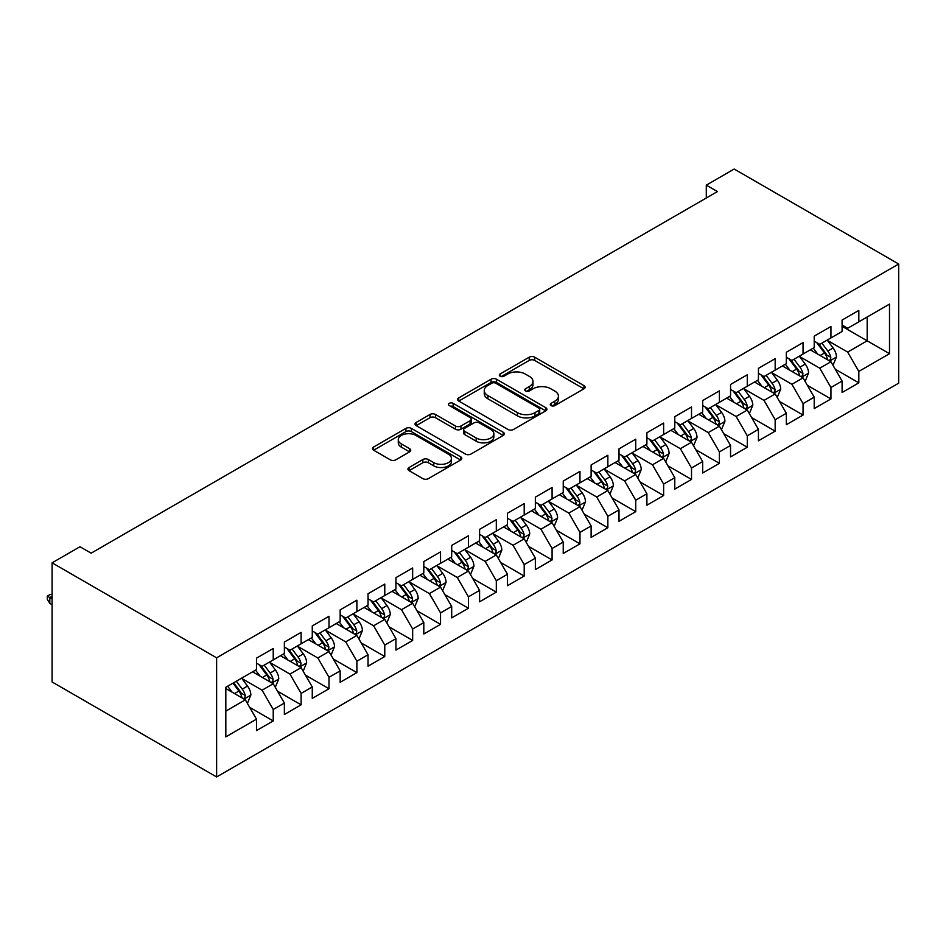 <?xml version="1.0" encoding="UTF-8"?>
<svg xmlns="http://www.w3.org/2000/svg" width="946" height="946" viewBox="0 0 946 946"><rect width="100%" height="100%" fill="white"/><g stroke="black" fill="none" stroke-linecap="round" stroke-linejoin="round"><path stroke-width="1.42" d="M551.045 405.586A2.708 1.561 0 0 0 554.876 405.586L583.966 388.794A3.867 2.235 0 0 0 585.089 387.221A3.867 2.235 0 0 0 583.966 385.637L534.691 357.198A3.867 2.235 0 0 0 529.216 357.198L500.138 373.977A2.708 1.561 0 0 0 499.346 375.089A2.708 1.561 0 0 0 500.138 376.201A2.708 1.561 0 0 0 503.97 376.201L507.73 374.025A12.393 7.154 0 0 1 525.243 374.025L529.358 376.39A12.393 7.154 0 0 1 532.988 381.451A12.393 7.154 0 0 1 529.358 386.512L525.586 388.676A2.708 1.561 0 0 0 524.794 389.787A2.708 1.561 0 0 0 525.586 390.887A2.708 1.561 0 0 0 529.417 390.887L533.189 388.723A12.393 7.154 0 0 1 550.702 388.723L554.805 391.088A12.393 7.154 0 0 1 558.436 396.149A12.393 7.154 0 0 1 554.805 401.199L551.045 403.374A2.708 1.561 0 0 0 550.253 404.486A2.708 1.561 0 0 0 551.045 405.586L551.045 403.374M409.062 467.501A3.867 2.235 0 0 0 407.927 469.074A3.867 2.235 0 0 0 409.062 470.659L422.874 478.641A3.867 2.235 0 0 0 428.349 478.641L460.655 459.993A3.867 2.235 0 0 0 461.79 458.408A3.867 2.235 0 0 0 460.655 456.823L411.38 428.384A3.867 2.235 0 0 0 405.905 428.384L373.611 447.032A3.867 2.235 0 0 0 372.476 448.617A3.867 2.235 0 0 0 373.611 450.19L390.308 459.827A3.867 2.235 0 0 0 395.783 459.827L409.606 451.857A3.867 2.235 0 0 0 410.741 450.272A3.867 2.235 0 0 0 409.606 448.688L401.329 443.911A10.359 5.983 0 0 1 398.29 439.689A10.359 5.983 0 0 1 404.687 434.155A10.359 5.983 0 0 1 415.968 435.456L448.404 454.186A10.359 5.983 0 0 1 451.431 458.408A10.359 5.983 0 0 1 445.046 463.93A10.359 5.983 0 0 1 433.765 462.641L428.349 459.52A3.867 2.235 0 0 0 422.874 459.52L409.062 467.501L409.062 470.659M52.101 562.835L216.622 657.825L216.622 776.962L52.101 681.971L52.101 562.835L79.984 546.741L91.135 553.174L717.446 191.577L706.295 185.144L706.295 198.021M706.295 185.144L734.179 169.038L898.7 264.029L216.622 657.825M508.002 429.496A3.867 2.235 0 0 0 513.477 429.496L545.783 410.848A3.867 2.235 0 0 0 546.906 409.263A3.867 2.235 0 0 0 545.783 407.679L496.508 379.24A3.867 2.235 0 0 0 491.033 379.24L458.739 397.888A3.867 2.235 0 0 0 457.604 399.46A3.867 2.235 0 0 0 458.739 401.045L508.002 429.496M450.379 406.177A2.708 1.561 0 0 1 453.122 406.555L453.122 403.339L503.213 432.251A3.867 2.235 0 0 1 504.348 433.836A3.867 2.235 0 0 1 503.213 435.42L470.919 454.068A3.867 2.235 0 0 1 465.444 454.068L416.169 425.617L416.169 422.46A3.867 2.235 0 0 0 415.034 424.033A3.867 2.235 0 0 0 416.169 425.617M416.169 422.46L429.992 414.478A3.867 2.235 0 0 1 435.467 414.478L455.452 426.019A3.867 2.235 0 0 0 460.927 426.019L470.091 420.722A3.867 2.235 0 0 0 471.226 419.137A3.867 2.235 0 0 0 470.091 417.564L449.291 405.55A2.708 1.561 0 0 1 448.499 404.439A2.708 1.561 0 0 1 450.166 402.996A2.708 1.561 0 0 1 453.122 403.339M216.622 776.962L898.7 383.165L898.7 264.029M842.094 326.335L867.186 340.82L867.186 316.993L889.5 304.115L858.826 321.829L858.826 310.394L842.094 320.055L842.094 331.49L830.943 337.923L830.943 326.488L814.21 336.149L814.21 347.584L803.048 354.029L803.048 342.594L786.327 352.255L786.327 363.678L775.164 370.123L775.164 358.688L758.432 368.349L758.432 379.784L747.281 386.228L747.281 374.793L730.548 384.454L730.548 395.877L719.398 402.322L719.398 390.887L702.665 400.548L702.665 411.983L691.514 418.428L691.514 406.993L674.782 416.654L674.782 428.077L663.631 434.521L663.631 423.087L646.898 432.748L646.898 444.182L635.736 450.627L635.736 439.192L619.003 448.853L619.003 460.276L607.852 466.721L607.852 455.286L591.12 464.947L591.12 476.382L579.969 482.815L579.969 471.392L563.237 481.053L563.237 492.476L552.086 498.92L552.086 487.486L535.353 497.147L535.353 508.581L524.202 515.014L524.202 503.591L507.47 513.252L507.47 524.675L496.307 531.12L496.307 519.685L479.587 529.346L479.587 540.781L468.424 547.214L468.424 535.791L451.691 545.452L451.691 556.875L440.54 563.319L440.54 551.885L423.808 561.546L423.808 572.98L412.657 579.413L412.657 567.99L395.925 577.651L395.925 589.074L384.774 595.519L384.774 584.084L368.041 593.745L368.041 605.18L356.89 611.613L356.89 600.19L340.158 609.851L340.158 621.274L328.995 627.718L328.995 616.284L312.263 625.945L312.263 637.379L301.112 643.812L301.112 632.389L284.379 642.05L284.379 653.473L273.228 659.918L273.228 648.483L256.496 658.144L256.496 669.579L225.822 687.281L225.822 736.875L256.496 719.161L245.345 699.839L225.822 688.57M889.5 304.115L889.5 353.698L858.826 371.411L847.675 352.089L827.454 340.418M835.259 369.236L858.826 382.846L858.826 371.411M858.826 382.846L842.094 392.507L842.094 381.072L830.943 387.517L819.78 368.195L799.571 356.524M807.376 385.341L830.943 398.94L830.943 387.517M830.943 398.94L814.21 408.601L814.21 397.166L803.048 403.611L791.897 384.289L771.676 372.618M779.492 401.435L803.048 415.046L803.048 403.611M803.048 415.046L786.327 424.707L786.327 413.272L775.164 419.717L764.013 400.395L743.793 388.723M751.609 417.541L775.164 431.14L775.164 419.717M775.164 431.14L758.432 440.801L758.432 429.366L747.281 435.81L736.13 416.488L715.909 404.817M723.714 433.635L747.281 447.245L747.281 435.81M747.281 447.245L730.548 456.906L730.548 445.471L719.398 451.904L708.247 432.594L688.026 420.923M695.83 449.74L719.398 463.339L719.398 451.904M719.398 463.339L702.665 473L702.665 461.565L691.514 468.01L680.351 448.688L660.142 437.017M667.947 465.834L691.514 479.445L691.514 468.01M691.514 479.445L674.782 489.106L674.782 477.671L663.631 484.104L652.468 464.793L632.259 453.122M640.064 481.94L663.631 495.538L663.631 484.104M663.631 495.538L646.898 505.199L646.898 493.765L635.736 500.209L624.585 480.887L604.364 469.216M612.18 498.034L635.736 511.644L635.736 500.209M635.736 511.644L619.003 521.293L619.003 509.87L607.852 516.303L596.701 496.993L576.481 485.322M584.297 514.139L607.852 527.738L607.852 516.303M607.852 527.738L591.12 537.399L591.12 525.964L579.969 532.409L568.818 513.087L548.597 501.415M556.402 530.233L579.969 543.844L579.969 532.409M579.969 543.844L563.237 553.493L563.237 542.07L552.086 548.503L540.935 529.192L520.714 517.509M528.518 546.339L552.086 559.937L552.086 548.503M552.086 559.937L535.353 569.598L535.353 558.164L524.202 564.608L513.039 545.286L492.831 533.615M500.635 562.432L524.202 576.043L524.202 564.608M524.202 576.043L507.47 585.692L507.47 574.269L496.307 580.702L485.156 561.392L464.935 549.709M472.752 578.538L496.307 592.137L496.307 580.702M496.307 592.137L479.587 601.798L479.587 590.363L468.424 596.808L457.273 577.486L437.052 565.814M444.868 594.632L468.424 608.243L468.424 596.808M468.424 608.243L451.691 617.892L451.691 606.469L440.54 612.902L429.389 593.591L409.169 581.908M416.973 610.738L440.54 624.336L440.54 612.902M440.54 624.336L423.808 633.997L423.808 622.563L412.657 629.007L401.506 609.685L381.285 598.014M389.09 626.831L412.657 640.43L412.657 629.007M412.657 640.43L395.925 650.091L395.925 638.668L384.774 645.101L373.611 625.779L353.402 614.108M361.206 642.937L384.774 656.536L384.774 645.101M384.774 656.536L368.041 666.197L368.041 654.762L356.89 661.207L345.728 641.885L325.519 630.213M333.323 659.031L356.89 672.63L356.89 661.207M356.89 672.63L340.158 682.291L340.158 670.868L328.995 677.301L317.844 657.978L297.623 646.307M305.44 675.125L328.995 688.735L328.995 677.301M328.995 688.735L312.263 698.396L312.263 686.962L301.112 693.406L289.961 674.084L269.74 662.413M277.556 691.23L301.112 704.829L301.112 693.406M301.112 704.829L284.379 714.49L284.379 703.067L273.228 709.5L262.077 690.178L241.857 678.507M249.661 707.324L273.228 720.935L273.228 709.5M273.228 720.935L256.496 730.596L256.496 719.161M256.496 663.134L262.077 666.351L273.228 659.918M225.822 711.108L245.345 699.839M284.379 647.04L289.961 650.257L301.112 643.812M262.077 690.178L273.228 683.745L252.594 671.826M284.379 703.067L273.228 683.745M312.263 630.935L317.844 634.151L328.995 627.718M289.961 674.084L301.112 667.64L280.477 655.732M312.263 686.962L301.112 667.64M340.158 614.841L345.728 618.057L356.89 611.613M317.844 657.978L328.995 651.546L308.361 639.626M340.158 670.868L328.995 651.546M368.041 598.735L373.611 601.952L384.774 595.519M345.728 641.885L356.89 635.44L336.244 623.532M368.041 654.762L356.89 635.44M395.925 582.641L401.506 585.858L412.657 579.413M373.611 625.779L384.774 619.346L364.139 607.427M395.925 638.668L384.774 619.346M423.808 566.536L429.389 569.764L440.54 563.319M401.506 609.685L412.657 603.241L392.022 591.333M423.808 622.563L412.657 603.241M451.691 550.442L457.273 553.658L468.424 547.214M429.389 593.591L440.54 587.147L419.906 575.227M451.691 606.469L440.54 587.147M479.587 534.336L485.156 537.565L496.307 531.12M457.273 577.486L468.424 571.041L447.789 559.133M479.587 590.363L468.424 571.041M507.47 518.242L513.039 521.459L524.202 515.014M485.156 561.392L496.307 554.947L475.672 543.028M507.47 574.269L496.307 554.947M535.353 502.137L540.935 505.365L552.086 498.92M513.039 545.286L524.202 538.842L503.568 526.934M535.353 558.164L524.202 538.842M563.237 486.043L568.818 489.259L579.969 482.815M540.935 529.192L552.086 522.748L531.451 510.828M563.237 542.07L552.086 522.748M591.12 469.937L596.701 473.166L607.852 466.721M568.818 513.087L579.969 506.654L559.334 494.734M591.12 525.964L579.969 506.654M619.003 453.844L624.585 457.06L635.736 450.627M596.701 496.993L607.852 490.548L587.218 478.641M619.003 509.87L607.852 490.548M646.898 437.738L652.468 440.966L663.631 434.521M624.585 480.887L635.736 474.454L615.101 462.535M646.898 493.765L635.736 474.454M674.782 421.644L680.351 424.86L691.514 418.428M652.468 464.793L663.631 458.349L642.984 446.441M674.782 477.671L663.631 458.349M702.665 405.538L708.247 408.767L719.398 402.322M680.351 448.688L691.514 442.255L670.88 430.335M702.665 461.565L691.514 442.255M730.548 389.445L736.13 392.661L747.281 386.228M708.247 432.594L719.398 426.149L698.763 414.242M730.548 445.471L719.398 426.149M758.432 373.339L764.013 376.567L775.164 370.123M736.13 416.488L747.281 410.056L726.646 398.136M758.432 429.366L747.281 410.056M786.327 357.245L791.897 360.461L803.048 354.029M764.013 400.395L775.164 393.95L754.53 382.042M786.327 413.272L775.164 393.95M814.21 341.139L819.78 344.368L830.943 337.923M791.897 384.289L803.048 377.856L782.413 365.936M814.21 397.166L803.048 377.856M842.094 325.046L847.675 328.262L858.826 321.829M819.78 368.195L830.943 361.75L810.308 349.843M842.094 381.072L830.943 361.75M847.675 352.089L867.186 340.82L889.5 353.698M552.133 405.976L554.805 404.427A12.393 7.154 0 0 0 558.436 399.366L558.436 396.149M532.988 381.451L532.988 384.667A12.393 7.154 0 0 1 529.358 389.728L526.674 391.277M583.907 388.83L534.691 360.414A3.867 2.235 0 0 0 529.216 360.414L501.214 376.579M545.724 410.871L496.508 382.456A3.867 2.235 0 0 0 491.033 382.456L458.786 401.08M538.936 410.375A2.708 1.561 0 0 0 539.728 409.263A2.708 1.561 0 0 0 538.936 408.152L495.692 383.189A2.708 1.561 0 0 0 491.861 383.189L487.888 385.483A12.393 7.154 0 0 0 484.257 390.532A12.393 7.154 0 0 0 487.888 395.594L517.45 412.657A12.393 7.154 0 0 0 534.963 412.657L538.936 410.375L538.936 413.591A2.708 1.561 0 0 0 539.728 412.48L539.728 409.263M484.257 390.532L484.257 393.761A12.393 7.154 0 0 0 487.888 398.81L487.888 395.594M538.936 413.591L534.963 415.885A12.393 7.154 0 0 1 517.45 415.885L487.888 398.81M416.228 425.653L429.992 417.694L429.992 414.478M471.226 419.137L471.226 422.365A3.867 2.235 0 0 1 470.091 423.938L460.927 429.236A3.867 2.235 0 0 1 455.452 429.236L435.467 417.694A3.867 2.235 0 0 0 429.992 417.694M453.122 406.555L503.166 435.444M476.181 437.986A10.359 5.983 0 0 0 487.474 439.275A10.359 5.983 0 0 0 493.859 433.753A10.359 5.983 0 0 0 490.832 429.531L479.397 422.933A3.867 2.235 0 0 0 473.922 422.933L464.758 428.231A3.867 2.235 0 0 0 463.623 429.803A3.867 2.235 0 0 0 464.758 431.388L476.181 437.986L476.181 441.203A10.359 5.983 0 0 0 487.474 442.503A10.359 5.983 0 0 0 493.859 436.981L493.859 433.753M463.623 429.803L463.623 433.032A3.867 2.235 0 0 0 464.758 434.604L464.758 431.388M476.181 441.203L464.758 434.604M451.431 458.408L451.431 461.624A10.359 5.983 0 0 1 445.046 467.158A10.359 5.983 0 0 1 433.765 465.858L428.349 462.736A3.867 2.235 0 0 0 422.874 462.736L409.11 470.682M398.29 439.689L398.29 442.905A10.359 5.983 0 0 0 401.329 447.127L401.329 443.911M409.547 451.881L401.329 447.127M460.596 460.016L411.38 431.601A3.867 2.235 0 0 0 405.905 431.601L373.658 450.225M833 365.322L836.453 356.89A10.453 6.031 -120 0 0 833.119 347.986L827.194 340.087M817.758 354.147L813.253 348.128M811.148 350.327L810.639 349.642M828.968 360.615L830.588 359.161L830.813 357.34A10.453 6.031 -120 0 0 827.821 351.049L821.897 343.138M818.515 343.635L825.834 353.402A5.321 3.075 60 0 1 826.804 355.022L830.813 357.34M816.682 342.57L824.474 352.976A10.453 6.031 60 0 1 827.466 359.267L827.679 359.87M805.117 381.427L808.57 372.984A10.453 6.031 -120 0 0 805.235 364.092L799.311 356.181M789.875 370.241L785.369 364.234M783.264 366.433L782.756 365.747M801.085 376.709L802.705 375.255L802.929 373.434A10.453 6.031 -120 0 0 799.938 367.154L794.013 359.244M790.631 359.74L797.951 369.496A5.321 3.075 60 0 1 798.921 371.116L802.929 373.434M788.798 358.676L796.591 369.082A10.453 6.031 60 0 1 799.583 375.361L799.796 375.976M777.234 397.521L780.687 389.09A10.453 6.031 -120 0 0 777.352 380.186L771.428 372.286M761.991 386.346L757.486 380.327M755.381 382.527L754.873 381.841M773.201 392.815L774.821 391.36L775.046 389.539A10.453 6.031 -120 0 0 772.054 383.248L766.13 375.337M762.748 375.834L770.068 385.601A5.321 3.075 60 0 1 771.037 387.221L775.046 389.539M760.915 374.77L768.708 385.176A10.453 6.031 60 0 1 771.7 391.467L771.912 392.07M749.35 413.627L752.803 405.184A10.453 6.031 -120 0 0 749.469 396.291L743.544 388.38M734.108 402.44L729.603 396.433M727.498 398.633L726.977 397.947M745.318 408.909L746.926 407.454L747.163 405.633A10.453 6.031 -120 0 0 744.171 399.354L738.247 391.443M734.865 391.928L742.184 401.695A5.321 3.075 60 0 1 743.142 403.315L747.163 405.633M733.02 390.875L740.824 401.281A10.453 6.031 60 0 1 743.816 407.56L744.029 408.175M721.455 429.721L724.92 421.289A10.453 6.031 -120 0 0 721.585 412.385L715.661 404.486M706.213 418.546L701.719 412.527M699.614 414.726L699.094 414.041M717.423 425.014L719.043 423.56L719.279 421.739A10.453 6.031 -120 0 0 716.288 415.448L710.363 407.537M706.981 408.033L714.289 417.801A5.321 3.075 60 0 1 715.259 419.421L719.279 421.739M705.137 406.969L712.941 417.375A10.453 6.031 60 0 1 715.933 423.666L716.134 424.269M693.572 445.826L697.036 437.383A10.453 6.031 -120 0 0 693.702 428.491L687.777 420.58M678.329 434.64L673.824 428.633M671.719 430.82L671.211 430.146M689.539 441.108L691.159 439.654L691.384 437.832A10.453 6.031 -120 0 0 688.392 431.542L682.468 423.642M679.098 424.127L686.406 433.895A5.321 3.075 60 0 1 687.375 435.515L691.384 437.832M677.253 423.075L685.046 433.481A10.453 6.031 60 0 1 688.038 439.76L688.25 440.375M665.688 461.92L669.141 453.489A10.453 6.031 -120 0 0 665.807 444.585L659.882 436.685M650.446 450.745L645.941 444.726M643.836 446.926L643.327 446.24M661.656 457.214L663.276 455.759L663.501 453.938A10.453 6.031 -120 0 0 660.509 447.647L654.585 439.736M651.203 440.233L658.522 450A5.321 3.075 60 0 1 659.492 451.62L663.501 453.938M649.37 439.169L657.163 449.575A10.453 6.031 60 0 1 660.154 455.866L660.367 456.469M637.805 478.026L641.258 469.583A10.453 6.031 -120 0 0 637.923 460.69L631.999 452.779M622.563 466.839L618.057 460.832M615.952 463.02L615.444 462.346M633.773 473.307L635.393 471.853L635.617 470.032A10.453 6.031 -120 0 0 632.626 463.741L626.701 455.842M623.319 456.327L630.639 466.094A5.321 3.075 60 0 1 631.609 467.714L635.617 470.032M621.487 455.274L629.279 465.68A10.453 6.031 60 0 1 632.271 471.959L632.484 472.574M609.922 494.119L613.375 485.688A10.453 6.031 -120 0 0 610.04 476.784L604.116 468.885M594.679 482.945L590.174 476.926M588.069 479.125L587.561 478.44M605.889 489.413L607.509 487.959L607.734 486.126A10.453 6.031 -120 0 0 604.742 479.847L598.818 471.936M595.436 472.432L602.756 482.2A5.321 3.075 60 0 1 603.725 483.82L607.734 486.126M593.603 471.368L601.396 481.774A10.453 6.031 60 0 1 604.388 488.065L604.6 488.668M582.027 510.225L585.491 501.782A10.453 6.031 -120 0 0 582.157 492.89L576.232 484.979M566.796 499.039L562.291 493.032M560.186 495.219L559.665 494.545M577.994 505.507L579.614 504.052L579.851 502.231A10.453 6.031 -120 0 0 576.859 495.941L570.935 488.041M567.553 488.526L574.872 498.294A5.321 3.075 60 0 1 575.83 499.914L579.851 502.231M565.708 487.474L573.513 497.88A10.453 6.031 60 0 1 576.504 504.159L576.717 504.774M554.143 526.319L557.608 517.888A10.453 6.031 -120 0 0 554.273 508.983L548.349 501.084M538.901 515.144L534.407 509.125M532.291 511.325L531.782 510.639M550.111 521.613L551.731 520.158L551.967 518.325A10.453 6.031 -120 0 0 548.976 512.046L543.051 504.135M539.669 504.632L546.977 514.399A5.321 3.075 60 0 1 547.947 516.019L551.967 518.325M537.825 503.568L545.629 513.974A10.453 6.031 60 0 1 548.621 520.265L548.822 520.868M526.26 542.425L529.713 533.982A10.453 6.031 -120 0 0 526.378 525.089L520.454 517.178M511.017 531.238L506.512 525.231M504.407 527.419L503.899 526.745M522.227 537.706L523.848 536.252L524.072 534.431A10.453 6.031 -120 0 0 521.08 528.14L515.156 520.241M511.774 520.726L519.094 530.493A5.321 3.075 60 0 1 520.064 532.113L524.072 534.431M509.941 519.673L517.734 530.079A10.453 6.031 60 0 1 520.726 536.358L520.939 536.961M498.376 558.518L501.829 550.087A10.453 6.031 -120 0 0 498.495 541.183L492.57 533.272M483.134 547.344L478.629 541.325M476.524 543.524L476.015 542.838M494.344 553.812L495.964 552.358L496.189 550.525A10.453 6.031 -120 0 0 493.197 544.246L487.273 536.335M483.891 536.831L491.211 546.599A5.321 3.075 60 0 1 492.18 548.219L496.189 550.525M482.058 535.767L489.851 546.173A10.453 6.031 60 0 1 492.842 552.464L493.055 553.067M470.493 574.624L473.946 566.181A10.453 6.031 -120 0 0 470.611 557.289L464.687 549.378M455.251 563.438L450.745 557.431M448.641 559.618L448.132 558.944M466.461 569.906L468.081 568.451L468.305 566.63A10.453 6.031 -120 0 0 465.314 560.339L459.389 552.44M456.007 552.925L463.327 562.693A5.321 3.075 60 0 1 464.297 564.313L468.305 566.63M454.175 551.873L461.967 562.279A10.453 6.031 60 0 1 464.959 568.558L465.172 569.161M442.61 590.718L446.063 582.287A10.453 6.031 -120 0 0 442.728 573.382L436.804 565.471M427.367 579.543L422.862 573.524M420.757 575.724L420.237 575.038M438.577 586.012L440.186 584.557L440.422 582.724A10.453 6.031 -120 0 0 437.43 576.445L431.506 568.534M428.124 569.031L435.444 578.798A5.321 3.075 60 0 1 436.402 580.406L440.422 582.724M426.279 567.967L434.084 578.373A10.453 6.031 60 0 1 437.076 584.663L437.289 585.267M414.715 606.824L418.179 598.38A10.453 6.031 -120 0 0 414.845 589.488L408.92 581.577M399.472 595.637L394.979 589.63M392.874 591.818L392.354 591.132M410.682 602.105L412.302 600.651L412.539 598.83A10.453 6.031 -120 0 0 409.547 592.539L403.623 584.64M400.241 585.125L407.549 594.892A5.321 3.075 60 0 1 408.518 596.512L412.539 598.83M398.396 584.072L406.201 594.478A10.453 6.031 60 0 1 409.192 600.757L409.405 601.36M386.831 622.917L390.296 614.486A10.453 6.031 -120 0 0 386.961 605.582L381.037 597.671M371.589 611.731L367.083 605.724M364.979 607.923L364.47 607.237M382.799 618.211L384.419 616.757L384.644 614.924A10.453 6.031 -120 0 0 381.652 608.645L375.728 600.734M372.357 601.23L379.665 610.998A5.321 3.075 60 0 1 380.635 612.606L384.644 614.924M370.513 600.166L378.305 610.572A10.453 6.031 60 0 1 381.297 616.863L381.51 617.466M358.948 639.023L362.401 630.58A10.453 6.031 -120 0 0 359.066 621.688L353.142 613.777M343.705 627.837L339.2 621.829M337.095 624.017L336.587 623.331M354.916 634.305L356.536 632.85L356.76 631.029A10.453 6.031 -120 0 0 353.769 624.738L347.844 616.839M344.462 617.324L351.782 627.092A5.321 3.075 60 0 1 352.752 628.712L356.76 631.029M342.629 616.26L350.422 626.678A10.453 6.031 60 0 1 353.414 632.957L353.627 633.56M331.065 655.117L334.517 646.686A10.453 6.031 -120 0 0 331.183 637.781L325.258 629.87M315.822 643.93L311.317 637.923M309.212 640.123L308.703 639.437M327.032 650.41L328.652 648.956L328.877 647.123A10.453 6.031 -120 0 0 325.885 640.844L319.961 632.933M316.579 633.43L323.899 643.197A5.321 3.075 60 0 1 324.868 644.805L328.877 647.123M314.746 632.366L322.539 642.772A10.453 6.031 60 0 1 325.53 649.062L325.743 649.666M303.181 671.222L306.634 662.779A10.453 6.031 -120 0 0 303.299 653.887L297.375 645.976M287.939 660.036L283.433 654.029M281.329 656.217L280.82 655.531M299.149 666.504L300.769 665.05L300.994 663.229A10.453 6.031 -120 0 0 298.002 656.938L292.078 649.039M288.696 649.524L296.015 659.291A5.321 3.075 60 0 1 296.985 660.911L300.994 663.229M286.863 648.459L294.655 658.877A10.453 6.031 60 0 1 297.647 665.156L297.86 665.759M275.286 687.316L278.751 678.885A10.453 6.031 -120 0 0 275.416 669.981L269.492 662.07M260.055 676.13L255.55 670.123M253.445 672.322L252.925 671.636M271.254 682.61L272.874 681.144L273.11 679.323A10.453 6.031 -120 0 0 270.118 673.044L264.194 665.133M260.812 665.629L268.132 675.397A5.321 3.075 60 0 1 269.09 677.005L273.11 679.323M258.968 664.565L266.772 674.971A10.453 6.031 60 0 1 269.764 681.262L269.977 681.865M247.403 703.422L250.867 694.979A10.453 6.031 -120 0 0 247.533 686.087L241.608 678.176M232.16 692.236L227.667 686.228M243.37 698.704L244.99 697.249L245.227 695.428A10.453 6.031 -120 0 0 242.235 689.137L236.311 681.226M233.686 682.74L240.237 691.491A5.321 3.075 60 0 1 241.206 693.111L245.227 695.428M232.964 683.166L238.889 691.077A10.453 6.031 60 0 1 241.88 697.356L242.081 697.959M52.101 596.264L49.807 597.576L49.807 603.371L52.101 604.695M49.807 603.371L47.3 599.35L47.3 596.134L52.101 598.901M47.3 596.134L50.091 594.526L52.101 594.585M554.805 404.427L554.805 401.199M525.586 390.887L525.586 388.676M529.358 389.728L529.358 386.512M500.138 376.201L500.138 373.977M529.216 360.414L529.216 357.198M534.691 360.414L534.691 357.198M583.966 388.794L583.966 385.637M458.739 401.045L458.739 397.888M491.033 382.456L491.033 379.24M496.508 382.456L496.508 379.24M545.783 410.848L545.783 407.679M517.45 415.885L517.45 412.657M534.963 415.885L534.963 412.657M435.467 417.694L435.467 414.478M455.452 429.236L455.452 426.019M460.927 429.236L460.927 426.019M470.091 423.938L470.091 420.722M503.213 435.42L503.213 432.251M422.874 462.736L422.874 459.52M428.349 462.736L428.349 459.52M433.765 465.858L433.765 462.641M409.606 451.857L409.606 448.688M373.611 450.19L373.611 447.032M405.905 431.601L405.905 428.384M411.38 431.601L411.38 428.384M460.655 459.993L460.655 456.823M829.63 360.994L836.394 357.091M827.821 351.049L833.119 347.986M820.111 355.507L824.474 352.976M801.747 377.099L808.499 373.197M799.938 367.154L805.235 364.092M792.228 371.601L796.591 369.082M773.852 393.193L780.616 389.291M772.054 383.248L777.352 380.186M764.344 387.706L768.708 385.176M745.968 409.299L752.732 405.385M744.171 399.354L749.469 396.291M736.461 403.8L740.824 401.281M718.085 425.393L724.849 421.49M716.288 415.448L721.585 412.385M708.566 419.906L712.941 417.375M690.202 441.498L696.966 437.584M688.392 431.542L693.702 428.491M680.682 436L685.046 433.481M662.318 457.592L669.082 453.69M660.509 447.647L665.807 444.585M652.799 452.105L657.163 449.575M634.435 473.698L641.187 469.784M632.626 463.741L637.923 460.69M624.916 468.199L629.279 465.68M606.54 489.792L613.304 485.889M604.742 479.847L610.04 476.784M597.032 484.293L601.396 481.774M578.656 505.897L585.42 501.983M576.859 495.941L582.157 492.89M569.149 500.399L573.513 497.88M550.773 521.991L557.537 518.089M548.976 512.046L554.273 508.983M541.254 516.492L545.629 513.974M522.89 538.085L529.654 534.183M521.08 528.14L526.378 525.089M513.371 532.598L517.734 530.079M495.006 554.19L501.758 550.288M493.197 544.246L498.495 541.183M485.487 548.692L489.851 546.173M467.111 570.284L473.875 566.382M465.314 560.339L470.611 557.289M457.604 564.797L461.967 562.279M439.228 586.39L445.992 582.488M437.43 576.445L442.728 573.382M429.721 580.891L434.084 578.373M411.344 602.484L418.108 598.582M409.547 592.539L414.845 589.488M401.825 596.997L406.201 594.478M383.461 618.589L390.225 614.687M381.652 608.645L386.961 605.582M373.942 613.091L378.305 610.572M355.578 634.683L362.342 630.781M353.769 624.738L359.066 621.688M346.059 629.196L350.422 626.678M327.694 650.789L334.446 646.887M325.885 640.844L331.183 637.781M318.175 645.29L322.539 642.772M299.799 666.883L306.563 662.98M298.002 656.938L303.299 653.887M290.292 661.396L294.655 658.877M271.916 682.988L278.68 679.086M270.118 673.044L275.416 669.981M262.409 677.49L266.772 674.971M244.033 699.082L250.796 695.18M242.235 689.137L247.533 686.087M234.513 693.595L238.889 691.077"/></g></svg>
